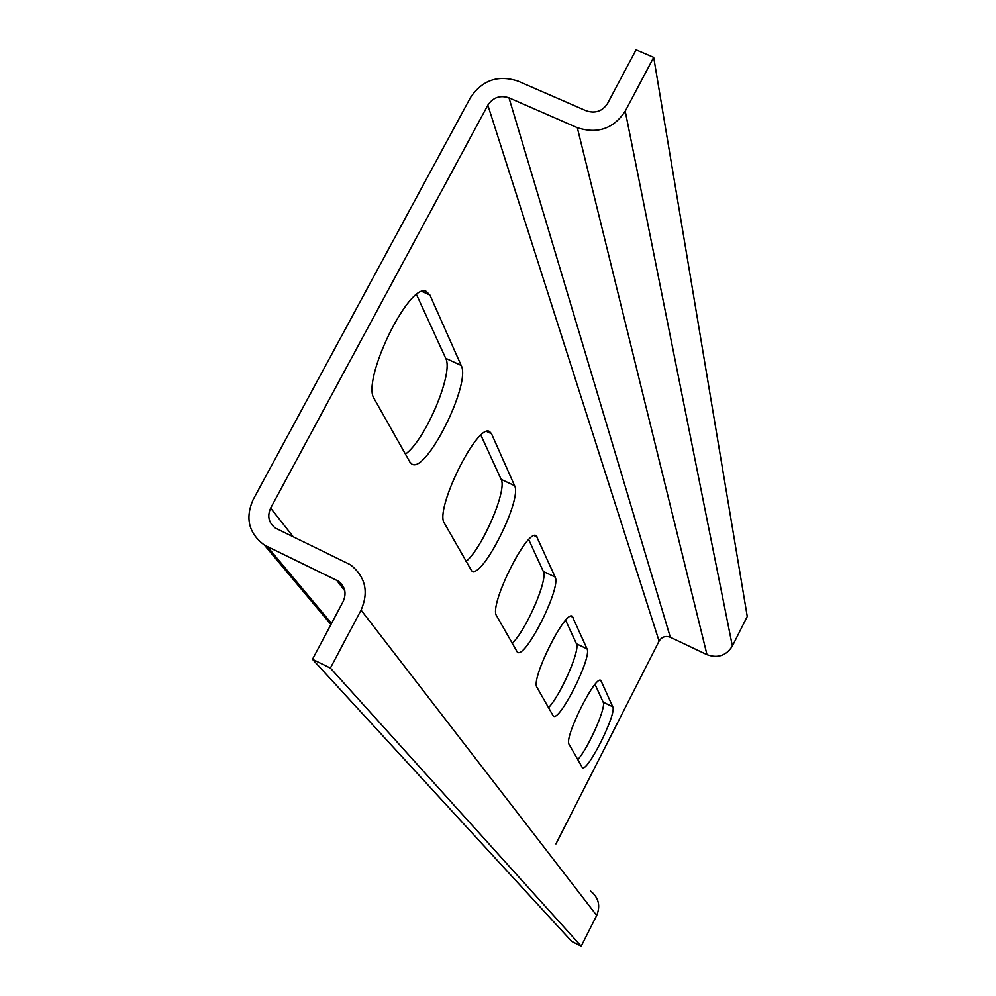 <?xml version="1.0" encoding="UTF-8"?>
<svg xmlns="http://www.w3.org/2000/svg" width="996" height="996" viewBox="0 0 996 996"><rect width="100%" height="100%" fill="white"/><g stroke="black" fill="none" stroke-linecap="round" stroke-linejoin="round"><path stroke-width="1.49" d="M577.755 759.687C588.312 748.183 606.514 707.011 603.153 702.155L595.035 684.414M612.764 706.787L600.874 680.505C595.533 674.417 563.748 738.161 569.09 744.311L582.287 767.543C587.105 773.232 617.072 713.422 612.764 706.787L603.153 702.155M548.447 707.72C560.437 695.557 580.469 649.902 576.435 643.79L565.666 620.284M587.042 648.869L572.289 616.375C565.491 609.365 530.457 679.583 536.944 687.315L553.278 716.024C559.304 722.635 592.209 657.123 587.042 648.869L576.435 643.79M512.143 643.354C526.013 630.543 548.261 579.299 543.306 571.443L528.739 539.645M555.158 577.07L536.321 535.836C527.407 527.755 488.55 605.829 496.581 615.752L517.322 652.131C525.054 659.887 561.47 587.515 555.158 577.07L543.306 571.443M466.004 561.545C482.388 548.149 507.425 489.771 501.15 479.387L480.919 435.215M514.571 485.675L491.526 433.758L489.609 431.617C477.495 422.503 434.169 510.164 444.39 523.211L471.631 570.833C481.852 579.983 522.502 499.257 514.571 485.675L501.15 479.387M409.866 462.007L411.709 463.949C425.79 474.606 471.407 383.622 461.173 365.432L429.936 295.077L426.288 291.405C408.97 281.93 360.888 381.269 374.284 398.91L409.866 462.007M405.422 454.126C425.317 440.357 453.939 372.554 445.71 358.311L416.552 294.642M517.995 81.112C498.037 74.663 482.213 80.141 470.486 97.546L253.121 499.693C244.954 518.219 248.726 533.358 264.413 545.111L338.13 581.029C345.089 586.345 346.77 593.143 343.184 601.447L312.483 659.29L330.386 668.067L361.075 610.112C368.981 591.898 365.457 576.796 350.53 564.794L275.332 528.054C268.646 522.8 267.077 516.152 270.651 508.097L487.853 105.153C493.07 97.396 500.117 94.969 508.993 97.845L577.319 127.687C597.563 134.248 613.536 128.733 625.227 111.141L653.7 57.357L636.058 49.8L607.56 103.484C602.368 111.278 595.272 113.731 586.295 110.83L517.995 81.112M590.653 891.109C598.646 897.657 600.663 905.775 596.691 915.461L361.075 610.112M555.93 843.923L659.091 641.1C661.817 636.842 665.565 635.573 670.333 637.278L706.986 654.671L577.319 127.687M312.483 659.29L571.704 941.419L581.216 946.2L330.386 668.067M581.216 946.2L596.691 915.461M653.7 57.357L747.261 616.499L732.371 646.055C726.246 655.667 717.792 658.543 706.986 654.671M601.372 681.14L599.791 680.38M573.011 617.283L570.82 616.238M537.442 537.193L534.279 535.699M491.526 433.758L486.72 431.529M461.173 365.432L445.71 358.311M429.936 295.077L422.155 291.529M293.272 536.832L270.651 508.097M659.091 641.1L487.853 105.153M670.333 637.278L508.993 97.845M732.371 646.055L625.227 111.141M344.815 590.827L336.561 580.17M331.519 623.434L267.513 546.816M344.379 589.122L338.13 581.029M330.946 624.517L264.413 545.111"/></g></svg>
